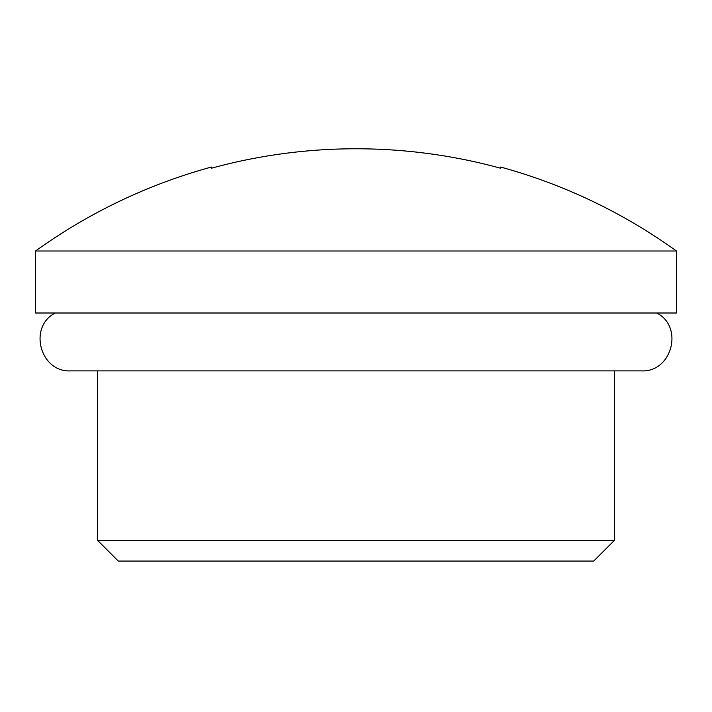 <?xml version="1.0" encoding="UTF-8"?>
<svg xmlns="http://www.w3.org/2000/svg" width="712" height="712" viewBox="0 0 712 712"><rect width="100%" height="100%" fill="white"/><g stroke="black" fill="none" stroke-linecap="round" stroke-linejoin="round"><path stroke-width="1.07" d="M614.385 540.39L593.719 561.056L118.281 561.056L97.615 540.39L614.385 540.39L614.385 370.881M676.4 250.998L35.6 250.998L35.6 313.004L676.4 313.004L676.4 250.998A548.293 548.293 0 0 0 500.696 167.08L500.696 168.246L500.696 167.08M211.304 168.246A547.172 547.172 0 0 1 500.696 168.246A547.172 547.172 0 0 0 211.304 168.246L211.304 167.08L211.304 168.246M35.6 250.998A548.293 548.293 0 0 1 211.304 167.08M656.731 313.004C684.107 326.728 671.834 372.652 641.263 370.881L70.737 370.881C40.166 372.652 27.893 326.728 55.269 313.004M97.615 540.39L97.615 370.881L70.737 370.881"/></g></svg>
